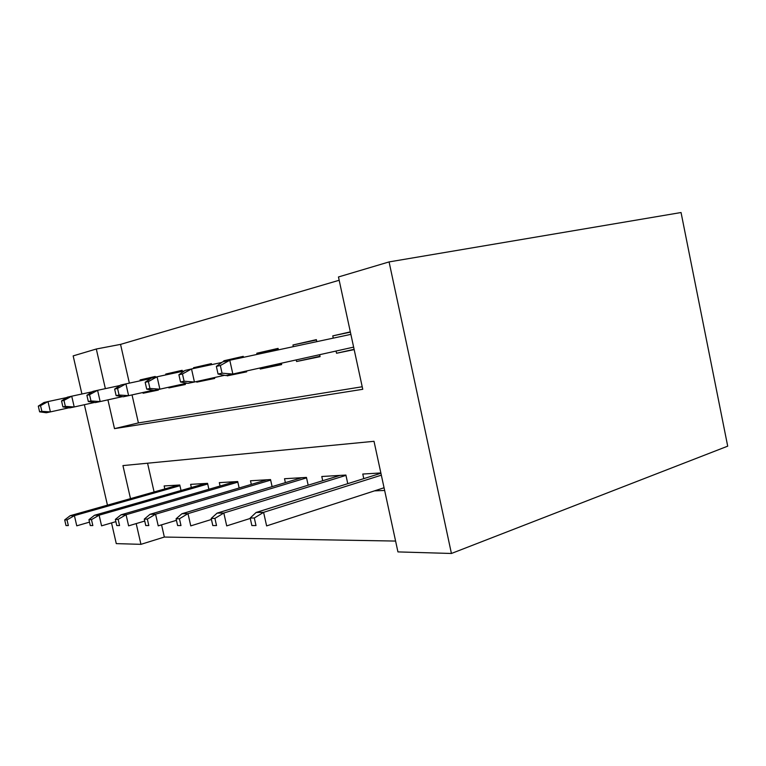 <?xml version="1.0" encoding="UTF-8"?>
<svg xmlns="http://www.w3.org/2000/svg" width="766" height="766" viewBox="0 0 766 766"><rect width="100%" height="100%" fill="white"/><g stroke="black" fill="none" stroke-linecap="round" stroke-linejoin="round"><path stroke-width="1.15" d="M107.92 399.852L114.498 428.634L362.758 389.291L338.457 276.966L389.08 261.915L681.051 212.527L727.7 446.166L451.423 553.473L397.937 551.903L374.009 441.302L122.943 465.594L130.498 498.637M81.914 394.002L73.163 355.893L96.305 349.009L105.363 388.649M339.166 280.26L120.549 344.384L96.305 349.009M374.497 490.862L384.647 490.46M155.297 376.671L140.101 379.917L155.249 376.46L155.412 377.169M182.212 370.543L165.753 374.057L182.155 370.313L182.394 371.357M211.435 363.888L193.549 367.709L211.378 363.63L211.608 364.654M243.291 356.63L223.787 360.796L243.234 356.353L243.444 357.329M278.154 348.702L256.792 353.25L278.077 348.386L278.403 349.861M316.444 339.989L292.957 344.987L316.368 339.635L316.808 341.646M120.549 344.384L129.358 383.134M132.039 394.911L138.407 422.918L362.203 386.763M142.955 392.489L143.118 393.236L158.332 390.085L158.198 389.521M140.302 380.788L140.101 379.917M168.721 387.213L168.874 387.912L185.343 384.503L185.133 383.565M165.935 374.89L165.753 374.057M196.642 381.516L196.785 382.138L214.691 378.442L214.49 377.542M193.721 368.484L193.549 367.709M227.004 375.244L227.138 375.867L246.662 371.836L246.48 370.993M223.959 361.581L223.787 360.796M260.038 367.967L260.268 369.02L281.649 364.597L281.342 363.228M257.05 354.428L256.792 353.25M296.222 359.905L296.576 361.514L320.083 356.659L319.652 354.687M293.321 346.672L292.957 344.987M336.054 351.029L336.542 353.25L354.17 349.612M333.258 338.132L332.77 335.881L350.33 331.87M161.569 524.844L164.345 537.052L395.591 541.064M147.56 463.21L154.1 491.963M164.824 488.938L164.144 485.941L179.78 485.012L181.025 490.489M191.337 487.54L190.629 484.361L207.557 483.346L208.888 489.283M220.072 486.027L219.315 482.637L237.699 481.536L239.145 487.99M251.305 484.399L250.492 480.77L270.542 479.573L272.112 486.63M285.383 482.637L284.521 478.731L306.457 477.419L308.171 485.184M322.706 480.722L321.787 476.5L345.897 475.054L347.774 483.672M363.783 478.645L362.778 474.039L380.855 472.957M164.345 537.052L140.944 544.339L116.279 543.621L111.53 522.91M451.423 553.473L389.08 261.915M84.375 404.707L107.451 505.158M136.195 523.59L140.944 544.339M138.407 422.918L114.498 428.634M143.118 393.236L158.275 389.865M350.388 332.147L332.77 335.881M168.874 387.912L185.286 384.254M196.785 382.138L214.624 378.165M227.138 375.867L246.595 371.529M260.268 369.02L281.572 364.262M296.576 361.514L319.996 356.267M336.542 353.25L354.103 349.315M64.689 519.913L66 525.572L68.337 525.572L67.015 519.884L64.689 519.913L70.166 515.7L74.407 515.623L76.763 525.83L89.498 522.134M67.015 519.884L74.407 515.623L179.943 485.711M70.166 515.7L178.421 485.089M68.337 525.572L66 525.572M38.3 406.124L39.621 411.84L41.871 411.361L40.541 405.626L38.3 406.124L43.959 402.514L48.019 401.585L50.403 411.897L69.045 407.78M41.871 411.361L50.403 411.897L46.333 412.75L39.621 411.84M40.541 405.626L48.019 401.585L66.766 397.554M88.933 519.664L90.292 525.562L92.839 525.562L91.47 519.635L88.933 519.664L94.515 515.269L99.12 515.192L101.572 525.84L115.877 521.636M91.47 519.635L99.12 515.192L207.701 484.007M94.515 515.269L205.556 483.461M92.839 525.562L90.292 525.562M115.36 519.396L116.777 525.562L119.563 525.562L118.136 519.367L115.36 519.396L121.038 514.809L126.064 514.723L128.611 525.849L144.736 521.043M118.136 519.367L126.064 514.723L237.833 482.149M121.038 514.809L234.961 481.699M119.563 525.562L116.777 525.562M144.295 519.109L145.76 525.562L148.815 525.562L147.34 519.08L144.295 519.109L150.05 514.302L155.565 514.206L158.217 525.859L176.439 520.325M147.34 519.08L155.565 514.206L270.666 480.11M150.05 514.302L266.932 479.784M148.815 525.562L145.76 525.562M176.084 518.783L177.626 525.562L180.987 525.562L179.445 518.754L176.084 518.783L181.925 513.747L187.996 513.641L190.763 525.878L211.435 519.472M179.445 518.754L187.996 513.641L306.553 477.869M181.925 513.747L301.814 477.697M180.987 525.562L177.626 525.562M61.539 400.934L62.917 406.909L65.359 406.392L63.971 400.398L61.539 400.934L67.312 397.2L71.726 396.194L74.206 406.966L94.534 402.456M65.359 406.392L74.206 406.966L69.773 407.885L62.917 406.909M63.971 400.398L71.726 396.194L92.179 391.799M86.884 395.285L88.32 401.528L90.982 400.963L89.545 394.691L86.884 395.285L92.763 391.416L97.588 390.315L100.164 401.575L122.436 396.635M90.982 400.963L100.164 401.575L95.319 402.581L88.32 401.528M89.545 394.691L97.588 390.315L119.984 385.509M114.641 389.09L116.126 395.629L119.056 395.007L117.562 388.439L114.641 389.09L120.626 385.078L125.921 383.871L128.602 395.668L153.095 390.239M119.056 395.007L128.602 395.668L123.288 396.769L116.126 395.629M117.562 388.439L125.921 383.871L150.557 378.586M145.167 382.282L146.718 389.147L149.945 388.467L148.384 381.564L145.167 382.282L151.237 378.117L157.078 376.786L159.874 389.176L186.942 383.163M149.945 388.467L159.874 389.176L154.023 390.392L146.718 389.147M148.384 381.564L157.078 376.786L184.309 370.955M211.205 518.429L212.804 525.562L216.529 525.562L214.92 518.39L211.205 518.429L217.104 513.134L223.825 513.019L226.707 525.888L250.271 518.429M214.92 518.39L223.825 513.019L345.973 475.38M217.104 513.134L340.047 475.408M216.529 525.562L212.804 525.562M178.89 374.756L180.517 381.985L184.099 381.229L182.461 373.961L178.89 374.756L185.056 370.428L191.519 368.953L194.44 382.004L224.524 375.311M184.099 381.229L194.44 382.004L187.957 383.345L180.517 381.985M182.461 373.961L191.519 368.953L221.776 362.481M250.185 518.036L251.861 525.562L255.997 525.562L254.312 517.998L250.185 518.036L256.122 512.464L263.6 512.33L266.616 525.907L384.063 487.76M254.312 517.998L263.6 512.33L381.334 475.179M256.122 512.464L380.922 473.254M255.997 525.562L251.861 525.562M216.357 366.397L218.061 374.038L222.044 373.186L220.34 365.516L216.357 366.397L222.59 361.887L229.79 360.25L232.845 374.028L353.633 347.122M222.044 373.186L232.845 374.028L225.625 375.531L218.061 374.038M220.34 365.516L229.79 360.25L350.866 334.369"/></g></svg>
